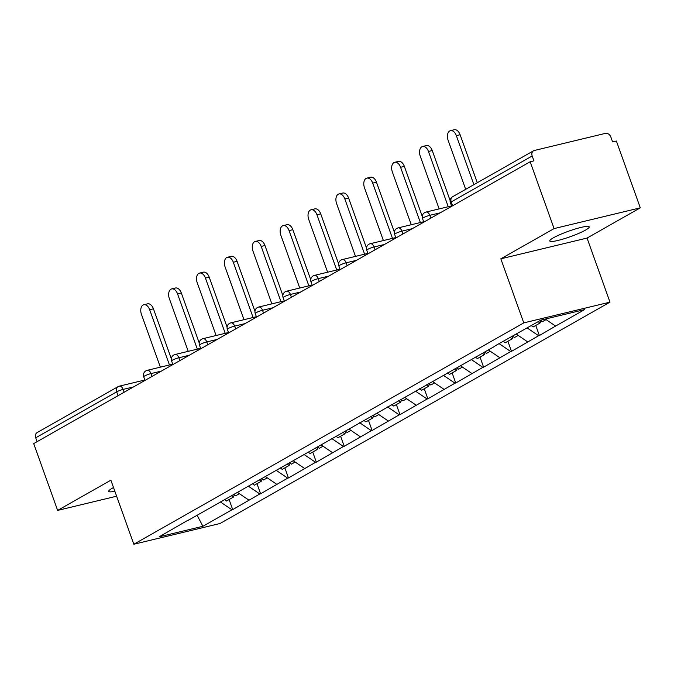 <?xml version="1.0" encoding="UTF-8"?>
<svg xmlns="http://www.w3.org/2000/svg" width="674" height="674" viewBox="0 0 674 674"><rect width="100%" height="100%" fill="white"/><g stroke="black" fill="none" stroke-linecap="round" stroke-linejoin="round"><path stroke-width="1.01" d="M585.58 230.061A20.936 2.873 -19.7 0 1 563.953 238.798A20.936 2.873 -19.7 0 1 549.782 240.997A20.936 2.873 -19.7 0 1 553.405 237.804A20.936 2.873 -19.7 0 1 575.032 229.067A20.936 2.873 -19.7 0 1 589.211 226.877A20.936 2.873 -19.7 0 1 585.58 230.061M114.858 491.279A20.936 2.873 -19.7 0 1 108.716 491.363A20.936 2.873 -19.7 0 1 112.347 488.178A20.936 2.873 -19.7 0 1 113.518 487.538M640.3 207.836L554.087 228.587L500.833 258.816L587.046 238.065L640.3 207.836L616.373 141.018L612.607 141.919L610.855 137.041A4.912 3.817 60.4 0 0 605.446 133.368L534.314 150.487A4.912 3.817 60.4 0 0 533.53 150.799A4.912 3.817 60.4 0 0 532.182 155.972L533.934 160.859L530.16 161.76L33.7 443.585L57.627 510.403L116.619 496.207M587.046 238.065L609.987 302.146L220.036 523.504L133.823 544.247L523.774 322.888L609.987 302.146M545.266 319.063L555.595 326.073L584.636 309.585L540.902 320.116L495.002 345.922M555.595 326.073L539.369 335.526L535.763 325.458M527.144 327.926L538.619 335.711L539.369 335.526M538.619 335.711L511.49 351.356L507.884 341.28M499.063 343.614L510.74 351.533L511.49 351.356M510.74 351.533L483.612 367.178L480.006 357.102M471.185 359.444L482.862 367.364L483.612 367.178M482.862 367.364L455.734 383.009L452.128 372.933M443.307 375.266L454.984 383.186L455.734 383.009M454.984 383.186L427.855 398.831L424.249 388.755M415.428 391.097L427.105 399.016L427.855 398.831M427.105 399.016L399.977 414.662L396.371 404.585M387.55 406.919L399.227 414.839L399.977 414.662M399.227 414.839L372.099 430.484L368.493 420.408M359.672 422.741L371.34 430.669L372.099 430.484M371.34 430.669L344.22 446.306L340.614 436.238M331.793 438.572L343.462 446.491L344.22 446.306M343.462 446.491L316.342 462.137L312.736 452.06M303.915 454.394L315.584 462.313L316.342 462.137M315.584 462.313L288.464 477.959L284.858 467.891M276.037 470.225L287.705 478.144L288.464 477.959M287.705 478.144L260.585 493.789L256.979 483.713M248.15 486.047L259.827 493.966L260.585 493.789M259.827 493.966L232.707 509.611L229.093 499.535M220.272 501.877L231.949 509.797L232.707 509.611M231.949 509.797L202.908 526.276L159.174 536.807L188.341 520.008M494.885 346.234L188.215 520.32M516.242 334.11L527.717 341.895M488.364 349.941L499.838 357.726M460.485 365.763L471.96 373.548M432.607 381.594L444.082 389.378M404.72 397.416L416.203 405.2M376.842 413.238L388.325 421.031M348.964 429.068L360.447 436.853M321.085 444.891L332.56 452.684M293.207 460.721L304.682 468.506M265.329 476.543L276.803 484.328M237.45 492.374L248.925 500.159M118.06 395.697L116.678 391.838L35.722 437.797L37.104 441.655M35.722 437.797A4.912 3.817 -119.6 0 1 37.07 432.615L118.026 386.665A4.912 3.817 -119.6 0 0 116.678 391.838A4.912 0.674 -19.7 0 1 123.131 389.412L124.142 392.243M197.019 515.071L202.908 526.276M554.087 228.587L530.16 161.76M500.833 258.816L523.774 322.888M133.823 544.247L110.881 480.174L57.627 510.403M143.806 304.741L147.572 303.831A7.524 4.608 76.5 0 1 153.445 308.818L149.679 309.728A7.524 4.608 -103.5 0 0 143.806 304.741A7.524 4.608 -103.5 0 0 141.456 314.387L160.353 367.162M234.358 494.834L233.364 497.117L226.481 501.018L224.417 499.518M231.3 495.617L233.364 497.117M233.811 494.438L235.689 495.794L239.396 493.688M149.679 309.728L169.46 364.971M153.445 308.818L171.331 358.762M171.685 288.919L175.451 288.009A7.524 4.608 76.5 0 1 181.323 292.988L177.557 293.898A7.524 4.608 -103.5 0 0 171.685 288.919A7.524 4.608 -103.5 0 0 169.334 298.565L188.231 351.339M262.237 479.003L261.242 481.287L254.359 485.196L252.295 483.696M259.178 479.787L261.242 481.287M261.689 478.607L263.568 479.972L267.275 477.866M177.557 293.898L197.339 349.149M181.323 292.988L199.209 342.931M199.563 273.088L203.329 272.178A7.524 4.608 76.5 0 1 209.201 277.166L205.435 278.076A7.524 4.608 -103.5 0 0 199.563 273.088A7.524 4.608 -103.5 0 0 197.212 282.743L216.11 335.517M290.115 463.181L289.121 465.464L282.238 469.374L280.173 467.874M287.057 463.965L289.121 465.464M289.567 462.785L291.446 464.142L295.153 462.044M205.435 278.076L225.217 333.318M209.201 277.166L227.087 327.109M227.441 257.266L231.207 256.356A7.524 4.608 76.5 0 1 237.079 261.344L233.314 262.245A7.524 4.608 -103.5 0 0 227.441 257.266A7.524 4.608 -103.5 0 0 225.091 266.912L243.988 319.687M317.993 447.351L316.999 449.642L310.124 453.543L308.052 452.043M314.935 448.143L316.999 449.642M317.446 446.955L319.324 448.32L323.031 446.213M233.314 262.245L253.095 317.496M237.079 261.344L254.966 311.278M255.32 241.435L259.086 240.534A7.524 4.608 76.5 0 1 264.958 245.513L261.192 246.423A7.524 4.608 -103.5 0 0 255.32 241.435A7.524 4.608 -103.5 0 0 252.969 251.09L271.866 303.864M345.872 431.529L344.877 433.812L338.003 437.721L335.93 436.221M342.813 432.312L344.877 433.812M345.324 431.133L347.203 432.497L350.91 430.391M261.192 246.423L280.974 301.666M264.958 245.513L282.844 295.456M283.198 225.613L286.972 224.703A7.524 4.608 76.5 0 1 292.836 229.691L289.07 230.592A7.524 4.608 -103.5 0 0 283.198 225.613A7.524 4.608 -103.5 0 0 280.847 235.26L299.745 288.034M373.75 415.706L372.756 417.99L365.881 421.89L363.817 420.391M370.692 416.49L372.756 417.99M373.211 415.31L375.081 416.667L378.788 414.561M289.07 230.592L308.852 285.843M292.836 229.691L310.722 279.634M311.076 209.782L314.851 208.881A7.524 4.608 76.5 0 1 320.723 213.86L316.949 214.77A7.524 4.608 -103.5 0 0 311.076 209.782A7.524 4.608 -103.5 0 0 308.726 219.438L327.623 272.212M401.628 399.876L400.634 402.159L393.759 406.068L391.695 404.569M398.57 400.659L400.634 402.159M401.089 399.48L402.959 400.845L406.666 398.738M316.949 214.77L336.73 270.021M320.723 213.86L338.601 263.804M338.955 193.96L342.729 193.05A7.524 4.608 76.5 0 1 348.601 198.038L344.827 198.94A7.524 4.608 -103.5 0 0 338.955 193.96A7.524 4.608 -103.5 0 0 336.604 203.607L355.501 256.381M429.507 384.054L428.521 386.337L421.638 390.238L419.573 388.738M426.448 384.837L428.521 386.337M428.967 383.658L430.838 385.014L434.553 382.908M344.827 198.94L364.609 254.191M348.601 198.038L366.479 247.981M366.833 178.138L370.607 177.228A7.524 4.608 76.5 0 1 376.48 182.207L372.705 183.117A7.524 4.608 -103.5 0 0 366.833 178.138A7.524 4.608 -103.5 0 0 364.482 187.785L383.38 240.559M457.393 368.223L456.399 370.506L449.516 374.415L447.452 372.916M454.327 369.007L456.399 370.506M456.846 367.827L458.716 369.192L462.431 367.086M372.705 183.117L392.487 238.369M376.48 182.207L394.357 232.151M394.711 162.308L398.486 161.398A7.524 4.608 76.5 0 1 404.358 166.385L400.583 167.295A7.524 4.608 -103.5 0 0 394.711 162.308A7.524 4.608 -103.5 0 0 392.361 171.963L411.258 224.728M485.272 352.401L484.277 354.684L477.394 358.593L475.33 357.094M482.205 353.184L484.277 354.684M484.724 352.005L486.594 353.361L490.31 351.255M400.583 167.295L420.365 222.538M404.358 166.385L422.236 216.329M422.59 146.485L426.364 145.576A7.524 4.608 76.5 0 1 432.236 150.555L428.462 151.465A7.524 4.608 -103.5 0 0 422.59 146.485A7.524 4.608 -103.5 0 0 420.247 156.132L439.136 208.906M513.15 336.57L512.156 338.853L505.273 342.763L503.208 341.263M510.092 337.362L512.156 338.853M512.602 336.174L514.481 337.539L518.188 335.433M428.462 151.465L448.244 206.716M432.236 150.555L450.114 200.498M450.476 130.655L454.242 129.753A7.524 4.608 76.5 0 1 460.115 134.733L456.34 135.643A7.524 4.608 -103.5 0 0 450.476 130.655A7.524 4.608 -103.5 0 0 448.126 140.31L465.675 189.318M541.028 320.748L540.034 323.031L533.151 326.941L531.281 325.576M538.155 321.675L540.034 323.031M540.481 320.352L542.359 321.717L546.066 319.611M456.34 135.643L473.889 184.651M460.115 134.733L477.293 182.721M532.182 155.972L451.226 201.93L452.608 205.789M452.574 196.757A4.912 3.817 60.4 0 0 451.226 201.93A4.912 0.674 160.3 0 0 450.375 202.68A4.912 4.912 0 0 1 452.574 196.757L533.53 150.799M133.553 386.901L123.131 389.412A4.912 3.008 76.5 0 0 119.298 386.16A4.912 4.912 0 0 0 118.026 386.665M118.809 386.354A4.912 3.008 76.5 0 1 119.298 386.16L144.868 380.01M161.431 371.079L151.01 373.581A4.912 0.674 -19.7 0 0 144.556 376.016A4.912 0.674 160.3 0 0 143.705 376.758A4.912 4.912 0 0 1 147.176 370.338A4.912 3.008 76.5 0 1 151.01 373.581L152.021 376.421M189.31 355.249L178.888 357.759L179.899 360.59M217.188 339.426L206.766 341.929L207.777 344.768M245.066 323.596L234.645 326.106L235.664 328.937M272.945 307.774L262.523 310.284L263.542 313.115M300.831 291.943L290.401 294.454L291.421 297.285M328.71 276.121L318.28 278.632L319.299 281.462M356.588 260.299L346.158 262.801L347.177 265.64M384.466 244.468L374.045 246.979L375.056 249.81M412.345 228.646L401.923 231.148L402.934 233.988M440.223 212.816L429.801 215.326L430.812 218.157M146.688 370.531A4.912 3.008 76.5 0 1 147.176 370.338L172.746 364.179M172.434 360.186A4.912 0.674 160.3 0 0 171.584 360.935A4.912 4.912 0 0 1 175.055 354.507A4.912 3.008 76.5 0 1 178.888 357.759A4.912 0.674 -19.7 0 0 172.434 360.186M174.566 354.701A4.912 3.008 76.5 0 1 175.055 354.507L200.625 348.357M200.313 344.363A4.912 0.674 160.3 0 0 199.462 345.105A4.912 4.912 0 0 1 202.941 338.685A4.912 3.008 76.5 0 1 206.766 341.929A4.912 0.674 -19.7 0 0 200.313 344.363M202.444 338.879A4.912 3.008 76.5 0 1 202.941 338.685L228.503 332.526M228.191 328.533A4.912 0.674 160.3 0 0 227.349 329.283A4.912 4.912 0 0 1 230.82 322.854A4.912 3.008 76.5 0 1 234.645 326.106A4.912 0.674 -19.7 0 0 228.191 328.533M230.323 323.048A4.912 3.008 76.5 0 1 230.82 322.854L256.39 316.704M256.078 312.711A4.912 0.674 160.3 0 0 255.227 313.461A4.912 4.912 0 0 1 258.698 307.032A4.912 3.008 76.5 0 1 262.523 310.284A4.912 0.674 -19.7 0 0 256.078 312.711M258.209 307.226A4.912 3.008 76.5 0 1 258.698 307.032L284.268 300.874M283.956 296.88A4.912 0.674 160.3 0 0 283.105 297.63A4.912 4.912 0 0 1 286.576 291.202A4.912 3.008 76.5 0 1 290.401 294.454A4.912 0.674 -19.7 0 0 283.956 296.88M286.088 291.404A4.912 3.008 76.5 0 1 286.576 291.202L312.146 285.051M311.835 281.058A4.912 0.674 160.3 0 0 310.984 281.808A4.912 4.912 0 0 1 314.455 275.38A4.912 3.008 76.5 0 1 318.28 278.632A4.912 0.674 -19.7 0 0 311.835 281.058M313.966 275.573A4.912 3.008 76.5 0 1 314.455 275.38L340.025 269.229M339.713 265.236A4.912 0.674 160.3 0 0 338.862 265.977A4.912 4.912 0 0 1 342.333 259.557A4.912 3.008 76.5 0 1 346.158 262.801A4.912 0.674 -19.7 0 0 339.713 265.236M341.844 259.751A4.912 3.008 76.5 0 1 342.333 259.557L367.903 253.399M367.591 249.405A4.912 0.674 160.3 0 0 366.74 250.155A4.912 4.912 0 0 1 370.211 243.727A4.912 3.008 76.5 0 1 374.045 246.979A4.912 0.674 -19.7 0 0 367.591 249.405M369.723 243.921A4.912 3.008 76.5 0 1 370.211 243.727L395.781 237.577M395.469 233.583A4.912 0.674 160.3 0 0 394.619 234.325A4.912 4.912 0 0 1 398.09 227.905A4.912 3.008 76.5 0 1 401.923 231.148A4.912 0.674 -19.7 0 0 395.469 233.583M397.601 228.098A4.912 3.008 76.5 0 1 398.09 227.905L423.66 221.746M423.348 217.753A4.912 0.674 160.3 0 0 422.497 218.502A4.912 4.912 0 0 1 425.968 212.074A4.912 3.008 76.5 0 1 429.801 215.326A4.912 0.674 -19.7 0 0 423.348 217.753M425.479 212.268A4.912 3.008 76.5 0 1 425.968 212.074L451.538 205.924M145.011 380.397L143.705 376.758M172.889 364.575L171.584 360.935M200.768 348.744L199.462 345.105M228.646 332.922L227.349 329.283M256.524 317.092L255.227 313.461M284.403 301.27L283.105 297.63M312.281 285.439L310.984 281.808M340.159 269.617L338.862 265.977M368.046 253.795L366.74 250.155M395.924 237.964L394.619 234.325M423.803 222.142L422.497 218.502M451.681 206.311L450.375 202.68"/></g></svg>
